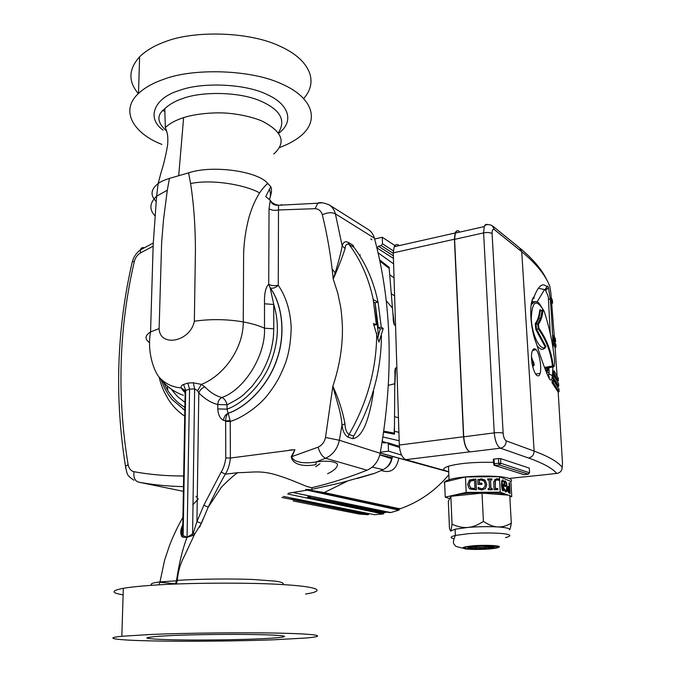 <?xml version="1.0" encoding="UTF-8"?>
<svg xmlns="http://www.w3.org/2000/svg" width="675" height="675" viewBox="0 0 675 675"><rect width="100%" height="100%" fill="white"/><g stroke="black" fill="none" stroke-linecap="round" stroke-linejoin="round"><path stroke-width="1.01" d="M385.484 468.248C389.289 465.902 391.559 462.088 392.285 456.815M347.254 481.191L324.245 492.564L399.651 508.764M307.775 496.935L307.319 497.441L383.822 513.236L338.226 503.736L338.673 503.12L307.775 496.935L311.04 496.302M291.49 498.336L332.362 506.242M293.203 500.985L359.168 514.038L368.086 514.747L281.846 497.45M338.757 507.532L338.403 508.081L368.584 514.164L291.009 498.749M283.238 496.37L374.372 514.688L383.062 513.996L287.626 493.965M293.001 492.539L390.833 512.561L398.841 510.148L307.184 490.193M398.841 510.148L399.187 509.001L334.471 495.425L399.203 509.583L398.9 510.165M401.583 455.068L388.479 451.162L388.277 443.939L399.482 447.39M393.297 250.83L382.48 243.81L382.286 237.246L396.073 246.324M382.286 237.246L374.642 239.017M380.379 452.191L388.479 451.162M380.219 453.052L448.715 471.935M368.693 513.548L368.55 514.392M372.566 510.587L373.005 509.996L384.235 512.249L383.746 513.548M388.125 506.68L388.488 506.107M383.738 442.884L387.627 442.707L388.277 443.939M383.113 442.69L382.472 441.467L386.151 442.606M382.438 440.243L382.472 441.467M393.432 258.398L377.123 247.987L377.148 248.923M377.123 247.987L378.43 246.223L381.173 245.573L393.28 253.387M382.48 243.81L381.173 245.573M360.399 254.838L359.454 255.251M308.576 489.932L324.245 492.564L323.857 493.147L307.842 490.067M334.851 494.8L334.471 495.425L323.857 493.147M398.571 421.689L398.714 426.279M394.402 289.153L394.546 293.718M392.344 456.764L391.812 457.701L379.856 454.739M382.953 436.987L399.17 440.75M394.546 416.661L398.444 417.732M398.908 432.321L394.242 431.198L398.908 432.354M394.554 432.523L394.411 434.185L383.678 432.135M383.822 431.165L394.192 433.097L394.31 428.127M388.446 385.341L394.774 383.721L394.411 434.185M394.774 383.721L394.968 375.637C394.723 371.301 394.942 368.727 395.643 367.926L394.782 386.724M395.643 367.926L396.883 367.942M394.613 295.954L391.458 293.802M393.052 313.512L394.301 324.709C393.533 323.198 393.145 320.397 393.137 316.297L389.188 268.481L379.882 261.124M395.558 325.882L394.301 324.709M389.433 270.852L389.483 271.291M389.829 274.843L394.048 277.813M393.609 263.858L378.059 252.796M379.612 259.867L389.34 267.469M319.95 463.717L315.807 466.737M370.786 238.933L371.866 239.709M391.559 458.848L392.808 456.477M386.218 300.687L392.437 308.036M313.394 489.012L341.356 482.718L375.089 473.141L383.079 469.648L372.229 467.1M373.958 473.555L357.176 478.491M288.689 493.155L309.623 489.738M123.112 594.861C110.953 592.869 111.021 590.692 123.314 588.313C130.418 587.123 139.801 586.128 151.445 585.326C184.148 582.795 250.56 582.306 284.74 584.71C317.225 586.71 327.232 590.743 305.539 594.034M273.088 639.816L305.961 638.018C327.881 636.154 317.807 634.112 284.977 633.293C250.442 632.264 183.279 632.973 150.238 634.517L121.838 636.272C100.347 638.398 120.319 640.313 151.833 640.904C185.498 641.663 241.355 641.073 273.088 639.816M172.969 635.496L159.131 636.23C151.689 636.803 147.589 637.386 146.821 637.985C149.985 639.124 163.932 639.799 188.671 640.001C235.592 640.229 284.673 638.466 284.487 636.348C282.521 635.394 270.945 634.77 249.758 634.475C228.007 634.188 197.843 634.576 178.816 635.276L172.969 635.496M279.644 147.471C288.09 144.425 295.27 140.476 301.185 135.616C320.541 119.112 311.209 96.829 282.268 84.215C251.8 69.373 193.118 67.888 163.848 79.253C153.428 82.789 144.982 87.505 138.502 93.42C118.842 111.637 135.186 134.224 161.89 144.408M138.324 93.589C128.039 81.481 128.469 69.204 139.624 56.776C146.062 50.558 154.44 45.596 164.759 41.892C192.94 30.4 248.738 31.295 279.551 46.043C308.551 58.784 319.621 80.612 303.708 98.516M164.852 111.4L162.683 110.455M182.925 517.32C178.327 525.116 172.319 537.713 169.231 546.328L164.582 560.183L160.009 581.892L158.937 582.019C152.044 582.947 149.723 584.035 151.968 585.284M159.047 584.837L160.009 581.892L176.47 580.812L175.407 584.035M194.611 534.203L192.578 535.57L187.026 537.292C182.545 549.129 179.027 563.633 176.47 580.812L177.322 580.382C199.682 578.922 229.863 578.635 252.686 579.454L275.56 581.15C282.386 582.221 284.69 583.36 282.479 584.567M186.975 537.435L182.52 537.157C180.233 534.448 180.174 530.634 182.334 525.724M182.334 525.715L182.798 524.568M305.665 489.468L312.095 489.729C312.787 488.599 311.622 487.654 308.602 486.886C308.323 487.595 293.473 480.398 281.77 476.719C261.2 469.42 253.623 472.652 238.089 472.627C235.153 473.69 220.565 487.299 220.261 488.945L208.212 507.187L201.378 523.353L194.619 534.187L184.57 555.727C180.453 563.313 178.04 571.531 177.322 580.382L176.209 584.002M182.773 525.985L182.613 534.642L183.136 535.621L187 537.233M184.866 392.934L185.701 390.42L183.136 535.621L182.52 537.157M185.178 390.791L182.613 534.642L181.921 534.743L181.347 532.988L182.773 525.639M291.246 456.84L294.907 449.643L291.811 457.051C294.275 463.447 307.699 463.539 316.271 461.903L315.959 464.594C307.783 466.374 293.169 466.417 291.229 456.882M294.907 449.643L230.394 458.03C229.745 464.484 228.057 469.859 225.315 474.154L238.073 472.643M275.704 204.533L278.37 205.183C276.961 205.217 274.826 204.322 271.957 202.483L270.287 200.399L269.047 208.685C271.291 210.296 274.438 210.727 278.497 209.967L278.269 285.331C285.989 296.527 290.301 310.483 291.195 327.181C290.908 341.423 288.951 353.506 285.323 363.428C280.488 375.983 276.151 383.965 267.249 395.508C258.415 406.544 242.004 418.036 230.217 421.47L230.394 458.03L225.779 457.954C225.028 463.801 223.484 468.501 221.147 472.07L225.315 474.154C219.561 484.22 213.857 495.231 208.212 507.187L203.816 505.246L196.931 521.615L193.396 532.744L194.619 534.187M201.378 523.361L196.931 521.615L198.813 392.892C199.893 390.074 201.876 388.049 204.753 386.817C210.313 392.487 216.025 396.056 221.898 397.516C219.299 398.874 217.941 401.212 217.797 404.536L217.806 408.923L227.028 409.168L228.15 413.353C226.64 414.408 225.796 416.931 225.627 420.922L223.585 420.314C220.067 418.66 218.143 414.863 217.806 408.923M193.396 532.744L192.358 534.085L186.983 537.249M192.578 535.57L194.628 388.876L197.598 390.741L198.813 392.892C204.981 399.102 211.309 402.983 217.797 404.536L227.011 404.789C226.066 400.942 224.362 398.52 221.898 397.516C244.46 389.728 265.874 355.118 264.482 328.202L273.763 328.818C273.392 338.597 273.232 339.711 271.316 349.051C269.123 357.784 265.52 366.398 260.516 374.903L252.053 386.362L244.004 394.267C241.169 397.052 235.499 400.562 227.011 404.789L227.028 409.168C242.35 403.878 260.66 385.813 269.3 366.002C278.286 344.706 279.771 324.194 273.755 304.484L270.202 287.955C282.504 304.813 285.559 334.336 277.037 358.855C269.089 383.543 248.518 406.181 228.04 413.319C225.323 414.585 223.838 416.922 223.585 420.314M184.84 391.837L183.971 389.77L181.254 387.923C180.824 386.243 181.583 385.104 183.549 384.505L187.785 383.071L189.548 389.163L187.068 536.811M183.659 475.993C166.455 476.044 149.909 474.618 134.038 471.715C130.975 471.015 129.001 468.653 128.107 464.628C116.834 396.124 118.893 328.455 134.291 261.622C135.253 257.799 137.287 254.914 140.4 252.956L153.107 246.223M329.147 204.837L368.288 229.534C371.377 231.593 373.418 234.478 374.414 238.174C391.947 303.488 393.871 375.19 380.177 453.279C378.346 461.447 373.967 467.092 367.048 470.213C348.401 477.63 329.864 483.486 311.445 487.772M367.048 470.213L325.595 458.232L316.271 461.903C327.215 460.553 334.252 461.236 337.382 463.944C337.829 467.108 334.572 470.374 327.594 473.749M315.065 208.685L317.798 203.217L278.505 205.268L278.505 209.967L315.065 208.685C318.684 208.887 321.106 210.895 322.304 214.709C327.333 234.968 330.969 256.416 333.222 279.062L337.762 293.077L340.673 307.091C341.736 313.369 342.571 326.843 342.436 330.446C342.436 348.663 338.918 368.533 332.859 386.176C338.445 398.233 342.487 410.729 344.993 423.689L341.947 425.267C341.449 412.847 335.812 398.225 332.859 386.176L325.51 437.442C324.523 441.998 322.051 445.247 318.085 447.179L291.237 456.84M288.925 450.267L292.326 449.752M221.147 472.07L203.816 505.246M230.133 420.609L230.217 421.47L225.644 421.36L225.627 420.922L230.133 420.609L228.15 413.353C248.636 406.215 269.215 383.569 277.155 358.872C285.677 334.344 282.606 304.813 270.287 287.972C272.725 288.731 275.383 287.854 278.269 285.331C274.202 285.964 271.012 285.626 268.718 284.293L269.047 208.685M203.268 518.586L199.623 527.217M183.549 384.505L185.701 390.42L189.548 389.163L194.628 388.876L193.345 382.776L201.386 384.396L204.753 386.817M149.648 342.773L147.96 341.348C144.703 338.192 145.564 335.053 150.55 331.948C146.888 351.337 153.765 371.317 159.621 377.713C165.417 383.822 172.631 387.222 181.254 387.914L183.018 390.589L184.672 391.12M184.823 392.318L183.018 390.589M184.731 416.146C178.268 411.902 172.808 406.333 168.353 399.431L163.856 391.154C161.882 386.648 160.312 382.008 159.173 377.232M345.119 248.459L342.2 246.004C340.453 254.905 337.466 265.925 333.222 279.062L333.222 279.062C338.749 266.406 342.714 256.205 345.119 248.459C345.322 244.915 346.613 243.557 348.992 244.401L348.064 242.274L353.033 245.236L353.962 247.354C365.546 262.685 373.57 280.952 378.042 302.172L375.123 302.78L378.346 327.712L381.274 327.164L383.223 328.463L378.962 342.124L373.435 323.561L376.388 324.709L373.199 299.582L378.042 302.172M373.604 391.382C370.735 409.354 365.259 436.987 352.73 438.666L348.047 437.138L349.017 434.498C346.528 432.768 345.187 429.165 344.984 423.689M278.513 205.149L278.37 205.183C274.43 205.571 271.738 203.977 270.287 200.399L265.764 196.577L269.392 189.304C270.717 192.788 270.751 196.222 269.485 199.589M197.598 390.741L201.386 384.396C223.518 375.874 243.489 348.545 243.253 321.916C252.053 323.578 259.132 325.679 264.482 328.202L264.507 303.784L273.755 304.484L273.763 328.818M187.785 383.071L193.345 382.776M377.89 337.669L380.219 329.029L378.346 327.712M373.68 302.02L375.123 302.78M163.645 382.539C167.282 390.158 167.704 390.909 172.901 397.389C176.85 401.752 180.841 405.042 184.882 407.244M184.975 402.359L178.622 397.491C178.445 397.558 173.602 392.411 171.627 389.365M270.287 287.972L268.642 284.293L270.287 287.972M154.921 215.806C149.04 209.385 149.605 202.871 156.608 196.248L167.316 190.173L163.485 219.864L161.637 242.561L159.114 328.59C159.848 347.735 190.367 341.812 194.349 321.207L195.429 250.636C195.362 225.88 193.75 203.521 190.586 183.566C211.343 179.027 244.932 184.596 259.613 192.915C255.319 199.682 251.792 207.765 249.033 217.156C245.903 228.892 244.105 240.84 243.633 252.998L243.253 321.916C227.078 319.148 210.777 318.904 194.349 321.207M264.507 303.784C264.195 293.853 265.579 287.364 268.642 284.293M378.076 302.189L381.274 327.164M380.219 329.029L383.223 328.463M374.085 325.148L376.388 324.709M156.111 201.412C150.095 195.362 150.77 189.405 158.136 183.541L156.608 196.248L153.191 244.409L150.559 331.94L159.114 328.59M269.392 189.304L270.81 186.722C271.873 189.127 271.688 192.459 270.27 196.712M158.136 183.541L158.169 183.516C160.768 181.643 164.531 179.938 169.45 178.403L167.316 190.173M169.45 178.403L188.603 172.851L190.586 183.566M267.739 183.465C265.587 185.144 261.993 189.27 259.613 192.907M188.612 172.851C212.119 164.784 257.884 171.104 267.747 183.457L270.827 186.713M282.108 204.896L281.028 204.77M282.344 204.871L281.517 204.812M158.169 183.516L160.979 172.859C163.974 163.333 166.21 153.832 167.704 144.374C168.21 134.992 167.197 133.355 166.227 129.828L165.333 127.6C169.433 123.567 175.534 120.243 183.634 117.602C196.088 113.594 214.38 112.177 227.441 113.181C240.292 114.328 251.623 116.868 261.444 120.8C282.538 131.406 286.639 142.484 273.755 154.018M322 202.795L317.798 203.217C319.646 202.044 323.418 202.584 329.096 204.846L329.13 204.863C332.21 206.845 334.294 209.832 335.382 213.823L342.2 246.004C343.111 242.241 345.068 241 348.064 242.274M348.047 437.138C344.917 435.375 342.883 431.418 341.947 425.267L339.356 440.26L380.177 453.279M184.452 406.991L184.866 408.468M470.922 488L474.93 488.616L474.525 480.288L470.467 481.039L469.117 484.507L470.804 488.126L468.998 484.633L470.138 481.351M509.153 491.94L508.132 489.552L508.25 488.042L508.984 487.73L509.549 492.092L508.072 491.763M502.951 489.78L502.031 486.034L502.639 485.03L503.483 487.569L503.288 489.4L502.327 489.839M470.804 488.126L474.93 488.616M508.418 492.007L509.549 492.092M507.659 488.109L508.25 488.059M507.684 487.873L508.258 487.797M501.972 489.029L502.453 488.987M501.508 485.401L502.006 485.359M476.305 489.847L475.782 479.166L473.293 479.182L469.142 480.389M498.589 480.263L498.521 479.031L496.597 478.837L494.539 479.765M497.703 489.662L497.644 488.641L495.357 488.658L495.391 480.524M492.261 489.712L492.21 488.725L490.826 488.742L490.514 480.009L490.961 488.616L492.345 488.599L492.396 489.712L488.194 489.746L488.135 488.641L489.518 488.624L489.071 480.026L487.696 480.035L487.637 478.929L491.839 478.896L491.889 480.001L490.514 480.009M491.754 480.001L491.704 479.031L487.645 479.064M489.518 488.624L488.143 488.767M485.367 488.641L486.616 484.481L484.987 480.279L481.182 478.904L477.757 479.807M481.79 484.422L481.731 483.283L479.225 483.308L479.208 480.389L479.343 483.182L481.857 483.157L481.925 484.422L477.984 484.456L477.748 479.731L481.309 478.778L485.123 480.153L486.751 484.355L485.528 488.481L481.857 489.991L478.254 489.097L478.17 487.358M483.705 487.89L481.832 488.869L478.187 487.493M505.676 491.948L506.452 489.957M505.659 482.524L504.478 481.013L505.212 480.938L506.554 482.844L507.254 487.19L507.001 491.054L505.82 492.024L505.119 491.459L504.47 488.911M504.883 486.262L504.25 485.148M505.263 490.86L504.554 490.43M509.034 482.954L509.498 482.912L510.097 493.501L508.199 492.117L507.811 487.164L509.245 486.658L508.224 486.608M509.347 493.214L509.288 492.117M509.043 487.755L508.984 486.683M502.58 481.241L502.259 480.119M502.791 490.784L503.179 489.645M502.791 485.131L502.141 484.085M501.593 481.705L502.639 481.199M469.614 479.95L475.909 479.031L476.432 489.847L470.019 489.046L468.982 487.974L467.606 484.498L469.496 480.085M498.648 480.279L496.994 479.95L495.374 480.549L495.155 482.228L495.484 488.531L497.779 488.514L497.846 489.662L494.108 489.696L493.687 481.688L496.733 478.71L498.656 478.904L498.732 480.279M479.587 488.379L481.958 488.742C483.882 488.27 484.979 486.818 485.249 484.405L484.085 481.14L481.418 480.018L479.208 480.389M478.288 487.358L479.706 488.253M504.529 490.058L505.811 490.809L506.393 490.134L506.756 487.029L506.242 483.663L505.297 482.178L504.562 482.212L504.714 484.971L505.567 485.317L505.634 486.565L504.292 486.025L504.039 481.351L505.212 480.938M504.512 488.928L505.027 490.016M504.09 482.254L504.562 482.212M504.242 485.021L504.714 484.971M504.833 485.384L505.567 485.317M509.245 486.658L509.026 482.709L509.498 482.912M503.052 490.337L503.786 490.269L503.01 490.953L502.132 489.662L501.508 485.511L501.744 480.904L502.841 479.959L503.339 481.663M502.538 480.355L503.263 480.279M503.314 481.655L502.841 481.174L502.267 481.798L501.955 484.321L502.681 483.882L503.432 484.81L503.786 490.269M501.483 484.363L501.955 484.321M502.698 484.878L503.432 484.81M449.693 498.639L445.23 497.138L466.18 492.413L500.243 492.117L508.039 495.112M509.768 495.779L511.751 496.547L509.836 496.943M452.798 496.108L454.95 495.374C465.32 491.813 502.208 491.678 505.516 494.918M511.751 496.547L510.899 481.452L499.416 476.668L500.243 492.117M466.18 492.413L465.463 476.955L444.597 482.017L445.23 497.138M465.463 476.955L499.416 476.668M474.23 545.965C487.882 544.852 503.98 546.261 494.859 547.948L487.62 548.834C474.314 549.906 458.215 548.589 467.108 546.86L474.23 545.965M497.694 526.922C506.52 527.529 510.427 528.533 509.431 529.926C510.055 529.386 510.68 527.141 511.304 523.184C506.385 526.002 501.846 527.251 497.694 526.922C488.278 526.416 478.322 526.593 467.834 527.437C472.492 527.124 477.689 525.116 483.418 521.429C488.801 524.922 493.56 526.753 497.694 526.922M450.934 530.938L455.102 529.217L467.834 527.437C463.168 527.917 457.903 526.846 452.048 524.213L450.934 530.938M452.048 524.213L450.858 496.302L448.327 501.382L449.474 528.567L450.622 531.166M483.418 521.429L482.009 493.121L509.735 495.248L511.304 523.184M450.858 496.302L482.009 493.121M542.658 474.964L509.043 478.448M532.955 367.58L533.25 364.34L534.102 365.394L533.959 363.057L531.478 357.556M532.077 363.698L532.297 364.854M532.06 357.936L531.503 358.374L532.178 361.454L531.723 361.26M532.313 364.483L533.25 364.34M531.757 361.522L532.178 361.454M531.841 362.188L533.098 361.986M531.976 363.099L533.959 363.057M493.214 459.439L494.032 459.068L494.319 463.75L498.707 463.244L498.42 458.553L500.521 458.587L500.808 463.278L498.707 463.244L499.441 465.016L495.045 465.522L524.045 474.668L528.263 474.204L529.58 472.568L529.284 468.264M498.42 458.553L494.032 459.068M529.276 468.096L500.521 458.587M552.623 303.185L552.403 300.426L551.399 298.055L551.618 300.805L552.623 303.185L551.492 303.303L550.488 300.923L551.618 300.805M550.488 300.923L550.268 298.181L551.399 298.055M555.601 341.66L555.39 338.926L553.888 335.551L553.989 338.108L555.601 341.66L554.639 341.752M553.989 338.108L552.85 338.217L552.749 335.669L553.888 335.551M552.85 338.217L553.998 340.647M555.998 347.136L555.803 344.402L554.082 340.639L554.167 343.17L555.998 347.136L554.867 347.237L553.019 343.288L554.167 343.17M553.019 343.288L552.943 340.757L554.082 340.639M553.837 375.621L553.66 377.966L558.748 386.235L558.562 383.501L553.837 375.621L552.682 375.739L552.496 378.084L557.423 385.931M557.626 386.328L558.748 386.235M552.496 378.084L553.66 377.966M558.377 380.767L558.191 378.034L554.124 370.896L553.998 373.267L558.377 380.767L557.28 380.852M553.998 373.267L552.833 373.385L552.96 371.014L554.124 370.896M552.833 373.385L557.018 380.379M559.111 391.711L558.925 388.969L553.441 380.287L553.188 382.59L559.111 391.711L557.963 391.804L552.015 382.717L553.188 382.59M552.015 382.717L552.277 380.405L553.441 380.287M548.91 368.12L549.155 372.237C547.847 373.073 546.48 371.908 545.054 368.744M537.03 302.054L544.109 290.242M548.26 376.211L549.155 372.237M546.978 371.292L548.556 368.651L547.189 368.862L546.455 370.87M544.523 289.558L539.409 288.503M533.917 298.519L534.119 296.671L532.33 299.886M552.909 367.478L552.42 375.705C551.863 381.071 550.513 381.468 548.37 376.903C544.607 368.322 540.624 357.218 536.406 343.592L535.967 342.436M545.594 289.507L546.91 286.867C547.315 285.559 547.838 285.846 548.48 287.702L550.311 299.379C551.72 316.803 552.631 333.113 553.036 348.317M544.801 289.879L546.91 286.867C542.801 282.293 538.532 285.567 534.119 296.671C528.787 301.092 529.942 328.202 536.406 343.592L536.406 343.086M550.285 333.737L548.421 299.05C548.691 297.658 547.746 294.798 545.586 290.469L548.48 287.702M548.37 376.903L547.746 375.435M552.42 375.705L548.792 373.849M545.586 290.469L544.97 289.828M455.338 233.103L454.596 239.355L463.733 436.818C464.468 444.943 466.56 449.972 470.019 451.904L469.825 451.837C466.366 449.904 464.273 444.876 463.539 436.75L454.41 239.237L455.153 232.993C456.199 230.723 457.532 230.15 459.152 231.272C457.599 230.31 456.325 230.918 455.338 233.103L484.245 226.581C485.646 224.286 488.295 223.973 492.21 225.653L494.387 229.61C492.826 228.698 492.058 230.015 492.092 233.55L503.137 433.198C503.533 437.299 504.554 439.855 506.199 440.868L534.119 451.077C548.716 456.519 558.065 461.928 562.182 467.303C562.047 470.787 560.225 472.837 556.732 473.453C552.513 468.34 543.139 463.193 528.592 458.021L500.428 448.192C497.095 446.217 495.037 441.104 494.252 432.869L483.595 232.892L484.245 226.581C485.021 224.547 486.16 223.898 487.662 224.632M557.601 473.327L541.367 475.107M562.52 463.742L558.166 391.787M550.834 292.731L549.83 286.327C545.451 275.046 536.085 263.512 521.733 251.716L494.387 229.61M548.522 283.323L549.83 286.327M537.157 375.604C533.436 373.672 529.875 357.581 532.187 351.329C532.988 348.983 534.085 348.258 535.469 349.135C539.123 351.346 541.966 367.192 540.135 373.359C539.494 375.637 538.498 376.38 537.157 375.604M547.189 368.862L547.366 367.926M538.431 328.742L537.629 323.865M532.423 350.671L535.739 349.684M552.538 366.348L552.513 366.196C550.842 352.207 546.092 339.736 538.27 328.793L538.869 328.227C546.725 339.238 551.5 351.776 553.188 365.85L544.641 367.58C545.451 369.039 546.117 369.191 546.632 368.035L552.732 367.09M398.765 245.118C396.816 243.911 395.288 244.46 394.183 246.746L393.263 252.863L399.305 445.061C399.946 452.959 402.114 457.819 405.81 459.65L448.706 471.673M510.907 481.528C512.165 480.313 511.49 479.267 508.882 478.389C500.04 474.77 460.468 475.571 449.044 479.756L448.47 466.206C442.64 468.231 442.142 469.91 446.977 471.26L448.706 471.741M448.47 466.206C459.464 463.244 474.483 461.962 493.509 462.375M449.044 479.756C444.859 481.089 443.399 482.372 444.665 483.604M553.205 365.977C554.015 367.934 554.47 366.432 554.58 361.462L554.572 361.319C553.289 345.845 549.88 329.341 544.337 311.799L544.32 311.732M536.979 345.482C539.983 349.464 542.498 350.384 544.523 348.233L545.932 346.613L544.742 348.368M543.333 309.943C536.043 298.485 532.035 301.387 531.292 318.659C531.934 335.289 540.413 351.515 545.282 347.068L535.891 329.662L535.267 323.57L535.984 324L536.49 329.105L545.932 346.613M535.891 329.662L538.27 328.793L537.73 323.696L538.447 324.135L538.869 328.227M541.578 310.694L540.456 310.542L538.844 318.482L535.984 324L537.73 323.696L540.582 318.178L542.194 310.222L542.784 309.757M544.573 367.436L553.188 365.85M535.267 323.57C537.688 320.304 539.148 316.001 539.637 310.652L542.894 310.854C542.396 316.356 540.92 320.785 538.447 324.135M494.311 546.404L491.096 547.012L493.138 547.476L493.627 546.902M491.029 546.539L491.096 547.012M493.501 547.307L491.653 547.518L490.885 546.539M490.683 546.505L488.734 546.893L489.299 548.007L492.986 547.526M490.219 548.083L488.978 548.058L488.413 546.936L484.895 547.29L485.747 548.556M485.409 548.488L484.76 548.463L484.456 547.324L480.288 547.501L480.077 548.429M479.689 548.817L479.824 547.509L475.807 547.484L475.504 548.632L474.609 548.724M474.306 548.767L475.107 548.623L475.411 547.467L472.331 547.239L471.8 548.378L470.635 548.497L471.538 548.345L472.078 547.206L471.268 547.062M468.821 547.366L468.129 546.91L467.91 547.763L468.425 547.94L470.593 547.222L469.893 547.923L467.994 547.822M470.121 548.421L468.501 547.982M468.129 546.91L467.708 547.501M468.425 547.94L470.171 547.374M472.837 546.767L471.04 546.286M470.256 546.362L468.256 546.843L470.703 547.197M476.888 546.286L475.968 545.847M471.361 546.235L473.091 546.75M481.714 546.159L481.891 545.594M476.407 545.822L477.233 546.353M486.489 546.176L487.637 545.586M482.363 545.586L482.195 546.151L482.102 545.594M490.067 546.421L491.501 546.328L492.075 545.805L491.636 545.746M488.042 545.594L486.802 546.151M491.535 546.683L494.252 546.353L492.337 545.839L490.565 546.488L486.987 546.202M381.232 470.475C390.656 473.622 396.52 469.513 398.832 458.148M383.822 512.671L387.188 512.123M399.313 509.051C418.787 502.369 435.291 490.928 448.833 474.744M338.673 503.12L373.005 509.996M448.715 471.892L380.236 452.959M378.473 510.3L297.818 493.552M389.737 512.646L378.439 510.308M388.133 507.161L387.762 507.735M399.549 508.435L399.187 509.001M372.575 510.891L372.136 511.481M383.822 513.236L383.392 513.81M357.176 511.869L356.67 512.46M368.584 514.164L368.086 514.747M357.168 511.701L357.362 511.27M393.356 255.808L378.43 246.223M383.78 469.302L383.079 469.648C387.442 467.497 390.277 463.852 391.593 458.713L379.823 454.882M375.773 472.854L375.089 473.141M163.122 130.14C145.986 118.074 154.136 97.757 179.618 90.366C201.623 82.029 245.253 83.497 267.283 94.627C288.427 103.975 294.84 121.297 278.707 133.279M197.311 495.619L195.978 497.019M183.473 486.633C167.678 486.287 152.618 484.768 138.291 482.068C134.747 480.743 133.329 477.292 134.038 471.715M183.389 491.341L138.291 482.068M225.644 421.36L225.779 457.954M125.736 468.382L125.499 466.358L128.107 464.628M325.51 437.442L339.356 440.26C337.407 448.9 332.817 454.891 325.595 458.232C322.296 456.688 319.798 453.001 318.085 447.179M381.417 335.492C381.257 370.761 372.018 404.283 353.692 436.05L349.017 434.498C367.386 402.477 376.625 368.685 376.718 333.129M373.275 299.624C368.752 278.243 360.652 259.841 348.992 244.401L353.962 247.354M374.414 238.174L335.382 213.823C331.855 212.153 327.493 212.456 322.304 214.709M167.324 386.049L167.864 390.623M378.473 336.032L375.089 302.763M184.832 410.257L172.133 399.566C167.417 393.424 164.953 390.032 161.207 379.772M182.866 408.974L184.832 410.223M183.634 117.602L178.715 175.492M353.692 436.05L352.73 438.666M144.273 247.776C142.332 247.185 141.05 247.894 140.425 249.902L140.4 252.956M134.291 261.622L132.308 261.706L132.013 263.031M278.378 132.815C286.453 119.964 280.024 109.164 259.099 100.415C238.056 91.724 202.053 91.437 183.322 98.297C175.525 100.828 169.349 104.313 164.776 108.768L165.324 127.6M507.946 491.324L508.477 491.282M507.642 489.603L508.132 489.552M501.55 486.076L502.031 486.034M505.077 490.877L505.811 490.809M505.904 482.912L506.554 482.844M506.765 487.24L507.254 487.19M506.275 491.122L507.001 491.054M508.84 486.498L508.326 486.54M502.419 480.001L502.841 479.959M503.491 487.755L503.989 487.704M473.251 545.763C462.502 546.893 460.131 547.982 466.13 549.028C472.66 549.568 480.136 549.577 488.548 549.037C496.319 548.345 499.905 547.492 499.306 546.48C497.483 545.383 483.494 544.953 473.251 545.763M505.482 537.638C512.004 535.933 511.211 534.592 503.086 533.621C492.548 532.71 480.887 532.744 468.121 533.722L455.372 535.444C450.284 536.735 449.769 537.832 453.828 538.743M493.324 459.194L493.602 463.885L494.319 463.75L495.045 465.522L494.176 465.32L493.602 463.885L494.176 465.32M528.466 474.171L499.441 465.016L500.808 463.278L529.453 472.778M494.826 465.522L524.222 474.652M532.043 300.755L533.233 302.071M548.421 299.05L550.311 299.379M562.182 467.303L562.503 463.388M557.077 375.663L555.061 347.22M554.251 336.293L551.694 303.286M551.273 298.072L550.817 292.562M493.012 226.302L519.598 247.902L521.733 251.716L534.119 451.077C533.984 454.882 532.145 457.203 528.592 458.021M506.199 440.868C506.048 444.867 504.124 447.314 500.428 448.192L470.019 451.904M503.137 433.198C501.128 432.565 498.167 432.456 494.252 432.869L463.733 436.818M492.092 233.55C490.151 232.453 487.316 232.234 483.595 232.892L454.596 239.355M469.825 451.837L405.81 459.65M454.41 239.237L393.263 252.863M463.539 436.75L399.305 445.061M539.637 310.652L540.152 309.606L541.097 310.424M546.455 318.786L545.257 314.752M544.337 311.799C543.653 310.036 543.173 309.724 542.894 310.854M531.208 304.552C532.28 302.332 533.706 301.379 535.494 301.7M491.797 547.467L492.227 546.961M489.299 548.007L491.653 547.518M485.688 548.564L489.991 548.134M485.19 548.429L488.978 548.058M485.257 548.589L480.161 548.809M480.279 548.657L484.76 548.463M479.697 548.817L474.795 548.783M475.504 548.632L479.815 548.665M474.398 548.775L470.635 548.497M471.8 548.378L475.107 548.623M471.538 548.345L469.893 547.923M468.956 547.307L471.563 546.742M472.601 546.826L470.306 547.315M471.884 546.699L476.221 546.261M476.736 546.387L472.922 546.775M476.66 546.227L481.849 545.999M481.731 546.159L477.174 546.362M482.321 545.991L487.316 546.024M486.582 546.185L482.195 546.151M487.721 546.041L491.501 546.328M491.754 546.37L493.568 546.851M490.565 546.488L492.159 546.91M398.908 432.287L394.242 431.173M387.627 442.707L399.381 446.352M159.975 582.112L158.937 582.019M175.542 583.799L159.958 582.255M192.814 504.799C202.542 494.387 197.682 499.593 192.814 504.833M178.622 583.909L176.285 583.875M175.475 583.909L176.293 583.85M184.908 391.306L183.971 389.77L185.186 390.791M153.259 243.017L140.425 249.902C136.451 252.771 133.751 256.702 132.308 261.706C116.75 328.987 114.48 397.204 125.499 466.358C127.491 475.175 126.478 474.972 133.962 480.263L133.895 480.237M332.125 268.971L335.34 273.173M159.621 377.713L159.621 377.713C165.788 385.982 173.694 391.846 183.347 395.314M166.632 131.026C156.997 122.512 156.381 115.096 164.776 108.768M169.543 584.288L169.594 583.546M181.356 536.127L182.638 533.604M139.624 56.776L138.502 93.42M121.838 636.272L123.314 588.313M508.25 488.042L507.667 488.093M506.25 491.181L506.984 491.113M501.584 481.866L502.267 481.798M503.035 490.379L503.769 490.312M455.102 529.217L455.372 535.444C451.735 543.586 454.3 543.983 454.385 544.75C456.545 545.915 452.258 545.721 462.476 548.1M494.758 546.05L494.859 547.948M454.95 495.374L454.967 495.88M546.902 369.942L548.277 369.731C547.408 372.144 546.345 371.79 545.071 368.66M548.446 375.055C549.543 377.933 549.517 378.523 548.37 376.836M520.391 248.552C533.208 259.225 542.033 269.738 546.868 280.083M535.697 374.043L540.135 373.359M455.153 232.993L394.183 246.746M538.844 318.482L540.582 318.178L537.832 323.688L535.815 324.287L538.844 318.482M543.13 309.521C539.325 304.197 537.916 297.557 531.149 304.906M541.063 310.424L542.194 310.222L544.075 311.099M488.717 546.952L490.936 547.02M488.413 546.952L488.472 546.278M468.256 547.957L468.965 548.176"/></g></svg>
